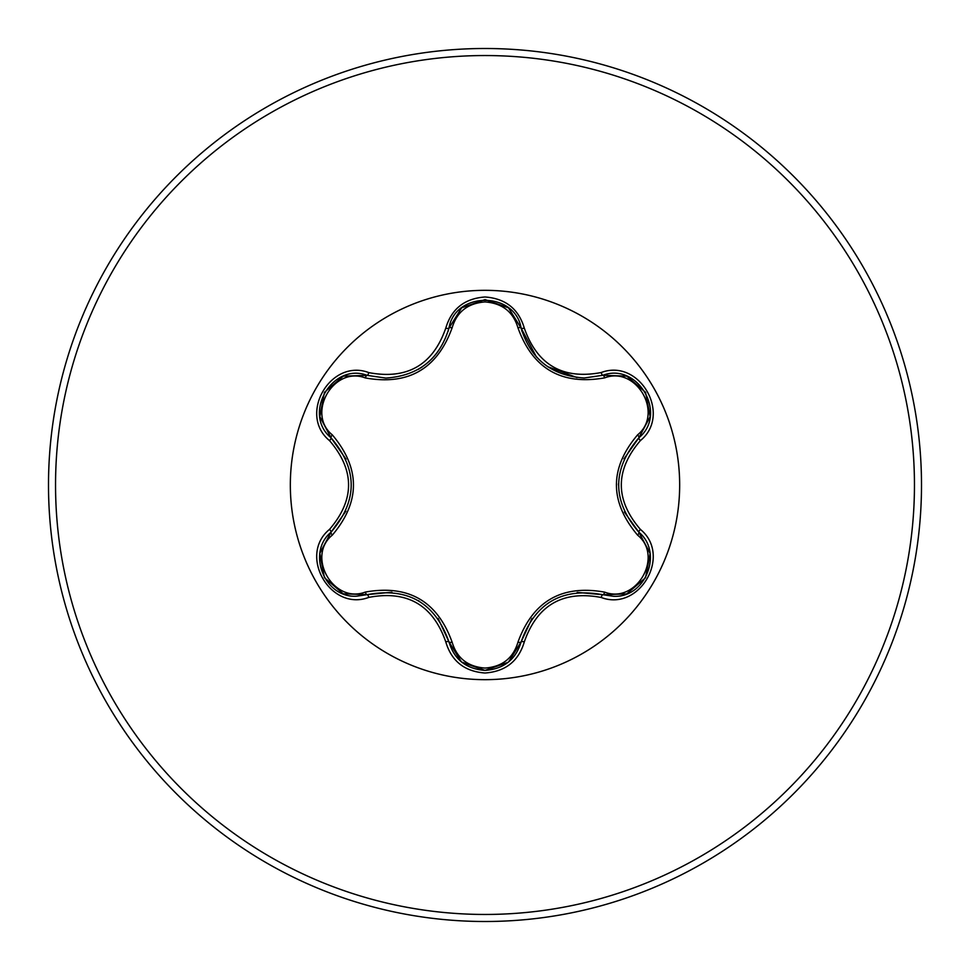 <?xml version="1.0" encoding="UTF-8"?>
<svg xmlns="http://www.w3.org/2000/svg" width="970" height="970" viewBox="0 0 970 970"><rect width="100%" height="100%" fill="white"/><g stroke="black" fill="none" stroke-linecap="round" stroke-linejoin="round"><path stroke-width="1.45" d="M365.278 377.924C333.595 365.775 306.023 413.596 332.346 434.899C360.488 468.364 360.488 501.769 332.346 535.1C305.999 556.489 333.68 604.249 365.278 592.076C408.394 584.389 437.349 601.109 452.141 642.225C456.834 658.121 467.782 666.742 485 668.075C502.242 666.778 513.215 658.169 517.932 642.249C532.845 601.145 561.775 584.437 604.722 592.149C636.417 604.274 663.941 556.428 637.593 535.149C609.378 501.648 609.378 468.207 637.593 434.851C663.953 413.499 636.332 365.702 604.722 377.851C561.654 385.49 532.724 368.794 517.932 327.751C513.215 311.831 502.242 303.222 485 301.925C467.782 303.258 456.834 311.879 452.141 327.775C437.228 368.964 408.273 385.684 365.278 377.924A3.516 1.103 106.7 0 1 367.181 375.366C332.164 362.028 302.01 414.069 331.073 437.834C357.894 469.262 357.894 500.702 331.073 532.166C306.484 552.354 324.271 598.211 356.536 596.198L367.181 594.634C407.873 587.092 435.13 602.831 448.952 641.849C454.19 659.503 466.218 669.009 485.036 670.391C503.842 669.021 515.87 659.515 521.12 641.885C534.919 602.952 562.151 587.226 602.819 594.719L613.428 596.271C645.668 598.296 663.492 552.403 638.866 532.215C611.973 500.75 611.973 469.274 638.866 437.785C667.918 414.129 637.92 361.992 602.819 375.281L584.243 377.997C551.603 375.766 530.566 359.13 521.12 328.115C515.118 291.121 454.966 291.097 448.952 328.151C439.58 359.167 418.531 375.814 385.817 378.094L367.181 375.366L385.817 378.094M485 679.667A194.667 194.667 0 0 1 290.333 485A194.667 194.667 0 0 1 485 290.333A194.667 194.667 0 0 1 679.667 485A194.667 194.667 0 0 1 485 679.667M368.842 372.625C407.218 379.852 432.85 365.047 445.751 328.224C451.438 308.921 464.521 298.505 485 296.99C505.503 298.469 518.611 308.872 524.321 328.175C537.247 364.962 562.867 379.743 601.157 372.541C639.533 357.954 672.222 414.748 640.394 440.598C614.956 470.22 614.956 499.817 640.394 529.402C672.246 555.325 639.46 612.058 601.157 597.459C562.83 590.269 537.222 605.062 524.321 641.825C518.611 661.14 505.503 671.531 485 673.01C464.509 671.495 451.426 661.079 445.751 641.776C432.826 604.94 407.194 590.136 368.842 597.375C330.479 611.997 297.729 555.24 329.533 529.365C354.911 499.768 354.911 470.195 329.533 440.635C297.705 414.687 330.552 357.978 368.842 372.625A3.516 0.812 -73.3 0 1 367.181 375.366L343.574 376.142M485 921.5A436.5 436.5 0 0 0 921.5 485A436.5 436.5 0 0 0 485 48.5A436.5 436.5 0 0 0 48.5 485A436.5 436.5 0 0 0 485 921.5A436.5 436.5 0 0 1 48.5 485A436.5 436.5 0 0 1 485 48.5M584.243 377.997L602.819 375.281A3.516 0.812 -106.6 0 1 601.157 372.541M637.593 434.851A3.516 1.103 -133.3 0 1 638.866 437.785L623.965 458.895M624.389 512.039L638.866 532.215A3.516 0.812 -46.7 0 1 640.394 529.402M601.157 597.459A3.516 0.812 -73.4 0 1 602.819 594.719L577.198 592.391M531.996 618.411L521.12 641.885A3.516 1.103 13.4 0 1 517.932 642.249M508.159 662.304L485 670.391L461.587 662.037M445.751 641.776A3.516 0.812 -13.3 0 1 448.952 641.849L438.125 618.411M391.892 592.197L367.181 594.634A3.516 1.103 73.3 0 1 365.278 592.076M329.533 529.365A3.516 0.812 46.6 0 1 331.073 532.166L345.89 511.154M346.035 459.162L331.073 437.834A3.516 1.103 133.4 0 1 332.346 434.899M637.593 535.149A3.516 1.103 133.3 0 0 638.866 532.215L650.021 553.191M626.426 593.919L602.819 594.719A3.516 1.103 106.6 0 0 604.722 592.149M604.722 377.851A3.516 1.103 73.4 0 0 602.819 375.281L626.559 376.13M461.429 661.904L448.952 641.849A3.516 1.103 166.7 0 0 452.141 642.225M517.932 327.751A3.516 1.103 166.6 0 1 521.12 328.115A3.516 0.812 -13.4 0 0 524.321 328.175M452.141 327.775A3.516 1.103 13.3 0 0 448.952 328.151A3.516 0.812 -166.7 0 1 445.751 328.224M319.967 553.021L331.073 532.166A3.516 1.103 -133.4 0 0 332.346 535.1M649.997 416.954L638.866 437.785A3.516 0.812 46.7 0 0 640.394 440.598M524.321 641.825A3.516 0.812 -166.6 0 0 521.12 641.885L508.51 662.025M368.842 597.375A3.516 0.812 -106.7 0 0 367.181 594.634L343.441 593.81M329.533 440.635A3.516 0.812 -46.6 0 0 331.073 437.834L319.942 416.845M485 914.455A429.455 429.455 0 0 0 914.455 485A429.455 429.455 0 0 0 485 55.545A429.455 429.455 0 0 0 55.545 485A429.455 429.455 0 0 0 485 914.455M618.484 484.976L618.496 483.824M577.017 377.585L547.516 366.587M536.422 356.948L521.12 328.115L522.042 331.594M418.276 600.612L419.27 601.194M422.217 366.915L418.203 369.424M650.082 553.627L645.535 577.732L626.947 593.725M626.972 376.287L645.559 392.304L650.082 416.397M485 670.391L461.865 662.268M461.89 307.72L485.048 299.609L508.183 307.708M508.619 308.06L521.12 328.115M448.091 331.413L448.952 328.151L461.55 307.999M343.028 593.652L324.416 577.659L319.87 553.567M319.87 416.409L324.441 392.304L343.053 376.336"/></g></svg>
